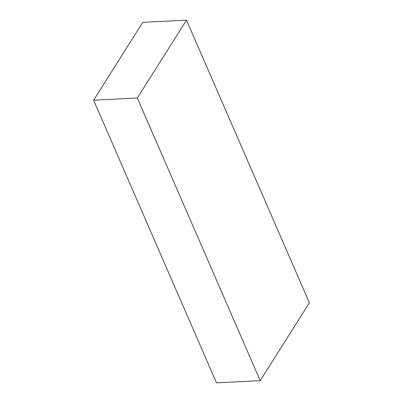 <?xml version="1.0" encoding="UTF-8"?>
<svg xmlns="http://www.w3.org/2000/svg" width="403" height="403" viewBox="0 0 403 403"><rect width="100%" height="100%" fill="white"/><g stroke="black" fill="none" stroke-linecap="round" stroke-linejoin="round"><path stroke-width="0.6" d="M260.207 380.649L309.388 302.784L186.498 20.15L142.793 22.351L93.612 100.216L216.502 382.85L260.207 380.649L137.312 98.015L93.612 100.216M186.498 20.15L137.312 98.015"/></g></svg>
